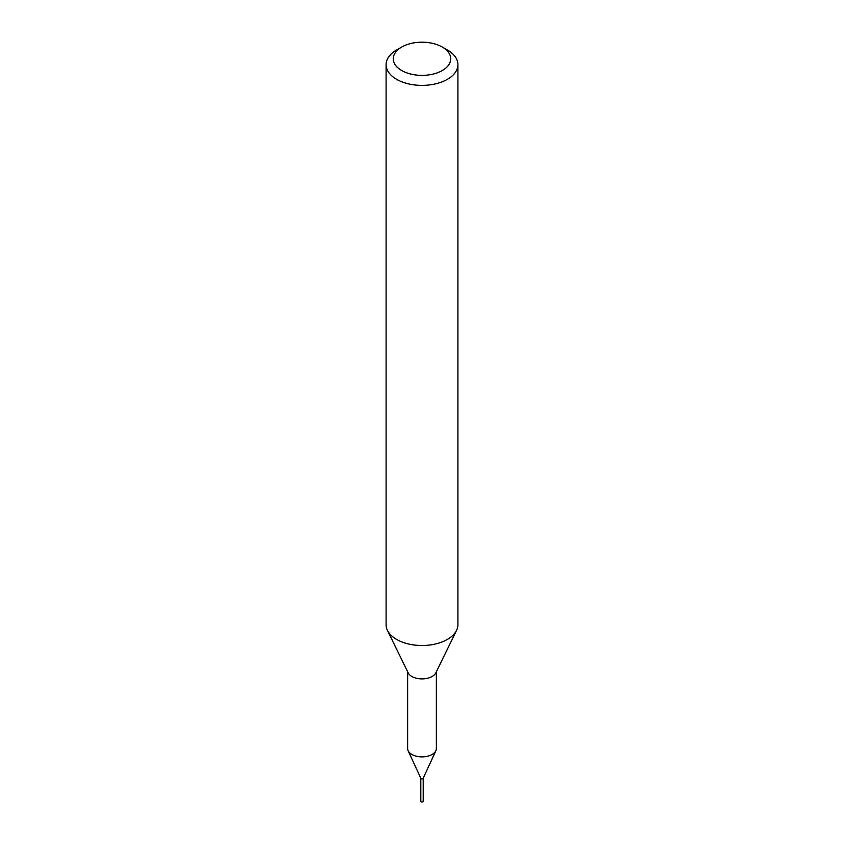 <?xml version="1.0" encoding="UTF-8"?>
<svg xmlns="http://www.w3.org/2000/svg" width="844" height="844" viewBox="0 0 844 844"><rect width="100%" height="100%" fill="white"/><g stroke="black" fill="none" stroke-linecap="round" stroke-linejoin="round"><path stroke-width="1.27" d="M436.359 671.761L436.359 748.586A14.359 8.292 180 0 1 435.884 750.717A14.359 8.292 180 0 1 432.16 754.441A14.359 8.292 180 0 1 418.276 756.593A14.359 8.292 180 0 1 408.116 750.717A14.359 8.292 180 0 1 407.641 748.586L407.641 671.761M435.884 750.717L423.161 778.295A1.203 0.696 180 0 1 420.839 778.295L408.116 750.717M442.319 47.053L447.394 49.986A35.912 20.731 180 0 1 457.912 64.65L457.912 624.771A35.912 20.731 180 0 1 456.562 630.394A35.912 20.731 180 0 1 447.394 639.435A35.912 20.731 180 0 1 387.438 630.394A35.912 20.731 180 0 1 386.088 624.771L386.088 64.65A35.912 20.731 180 0 1 396.606 49.986L401.691 47.053A28.728 16.585 180 0 1 401.691 47.053A28.728 16.585 180 0 1 442.319 47.053A28.728 16.585 180 0 1 442.309 70.516A28.728 16.585 180 0 1 401.691 70.516A28.728 16.585 180 0 1 401.681 47.053L396.606 49.986M456.562 630.394L435.82 672.858A14.369 8.292 180 0 1 432.16 676.477A14.369 8.292 180 0 1 408.179 672.858L387.438 630.394M457.912 64.65A35.912 20.731 180 0 1 447.394 79.315A35.912 20.731 180 0 1 408.253 83.809A35.912 20.731 180 0 1 386.088 64.65M423.192 778.252L423.192 801.315A1.192 0.696 180 0 1 420.808 801.315L420.808 778.252M423.224 778.157A1.224 0.707 180 0 1 420.776 778.157"/></g></svg>
